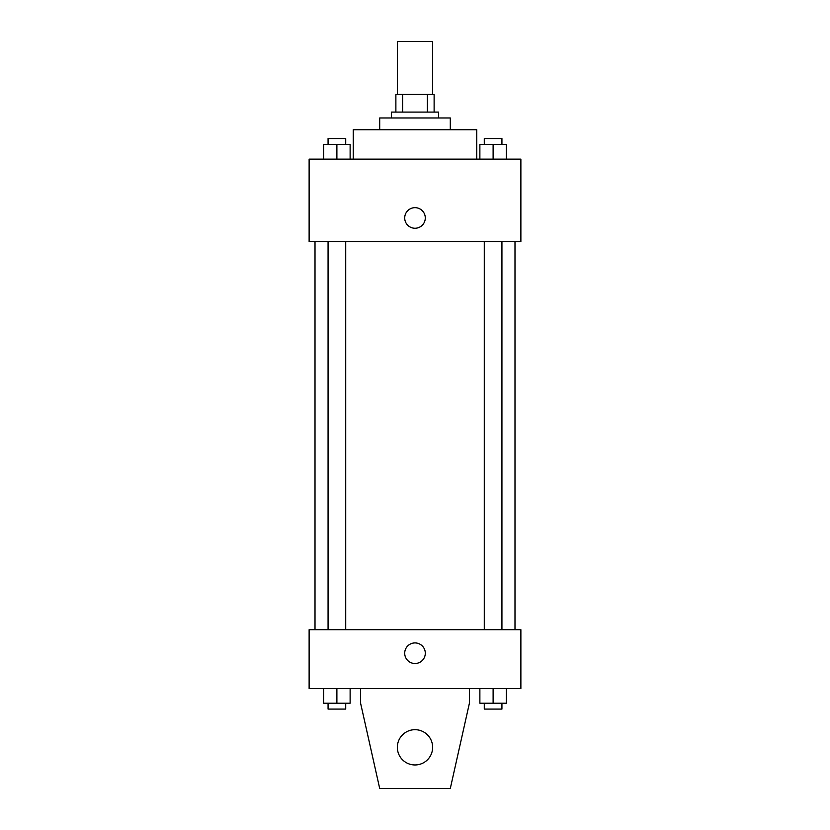 <?xml version="1.0" encoding="UTF-8"?>
<svg xmlns="http://www.w3.org/2000/svg" width="830" height="830" viewBox="0 0 830 830"><rect width="100%" height="100%" fill="white"/><g stroke="black" fill="none" stroke-linecap="round" stroke-linejoin="round"><path stroke-width="1.25" d="M432.648 94.433L432.648 41.5L397.352 41.5L397.352 94.433M402.623 112.081L402.623 94.433L395.879 94.433L395.879 112.081L395.879 94.433M402.623 94.433L434.121 94.433L434.121 112.081M427.377 112.081L427.377 94.433M391.47 117.964L391.47 112.081L438.531 112.081L438.531 117.964M379.704 129.729L379.704 117.964L450.296 117.964L450.296 129.729M353.238 159.142L353.238 129.729L476.762 129.729L476.762 159.142M309.123 159.142L520.877 159.142L520.877 241.489L309.123 241.489L309.123 159.142M415 228.25A10.292 10.292 0 0 1 406.088 212.812A10.292 10.292 0 0 1 423.912 212.812A10.292 10.292 0 0 1 415 228.25M309.123 629.69L520.877 629.69L520.877 688.506L309.123 688.506L309.123 629.69M404.708 653.22A10.292 10.292 0 0 1 420.146 644.298A10.292 10.292 0 0 1 420.146 662.133A10.292 10.292 0 0 1 404.708 653.22M469.407 688.506L469.407 703.217L450.296 788.5L379.704 788.5L360.594 703.217L360.594 688.506M397.352 747.322A17.648 17.648 0 0 1 423.819 732.05A17.648 17.648 0 0 1 423.819 762.604A17.648 17.648 0 0 1 397.352 747.322M479.875 159.142L479.875 144.43L506.342 144.43L506.342 159.142L506.342 144.43M493.113 159.142L493.113 144.43M501.932 144.43L501.932 138.548L484.284 138.548L484.284 144.43M323.659 159.142L323.659 144.43L350.125 144.43L350.125 159.142L350.125 144.43M336.887 159.142L336.887 144.43M345.716 144.43L345.716 138.548L328.068 138.548L328.068 144.43M479.875 688.506L479.875 703.217L506.342 703.217L506.342 688.506L506.342 703.217M493.113 703.217L493.113 688.506M501.932 703.217L501.932 709.09L484.284 709.09L484.284 703.217M323.659 688.506L323.659 703.217L350.125 703.217L350.125 688.506L350.125 703.217M336.887 703.217L336.887 688.506M345.716 703.217L345.716 709.09L328.068 709.09L328.068 703.217M514.994 629.69L514.994 241.489M315.006 629.69L315.006 241.489M484.284 241.489L484.284 629.69M501.932 241.489L501.932 629.69M345.716 629.69L345.716 241.489M328.068 629.69L328.068 241.489"/></g></svg>

